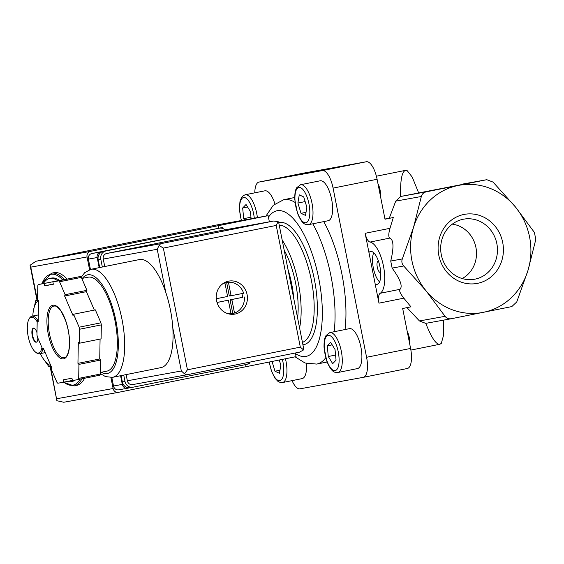 <?xml version="1.0" encoding="UTF-8"?>
<svg xmlns="http://www.w3.org/2000/svg" width="564" height="564" viewBox="0 0 564 564"><rect width="100%" height="100%" fill="white"/><g stroke="black" fill="none" stroke-linecap="round" stroke-linejoin="round"><path stroke-width="0.85" d="M75.252 380.08A52.692 19.648 78.7 0 1 72.248 381.405L70.5 381.75A52.692 19.648 -101.3 0 0 73.574 380.383M57.641 280.668A52.692 19.648 -101.3 0 0 49.759 278.426L51.507 278.073A52.692 19.648 78.7 0 1 59.382 280.322M66.714 381.567A52.692 19.648 -101.3 0 0 70.5 381.75M49.759 278.426A52.692 19.648 -101.3 0 0 43.357 283.537M84.529 378.275A57.486 21.439 78.7 0 1 76.676 385.402L74.06 385.924L63.415 382.223M41.666 283.875L51.437 273.202L54.045 272.68A57.486 21.439 78.7 0 1 66.975 279.081M511.809 306.583L516.772 301.923L527.989 270.389L535.8 239.474L534.404 232.424L515.425 206.953L493.049 182.094L486.788 179.69L426.299 191.831C423.634 192.486 421.985 194.044 421.336 196.491L413.525 227.405A64.67 60.003 79.7 0 0 426.088 290.848A64.67 60.003 79.7 0 0 483.313 312.336A64.67 60.003 79.7 0 0 527.989 270.389A64.67 60.003 79.7 0 0 515.425 206.953A64.67 60.003 79.7 0 0 458.194 185.464A64.67 60.003 79.7 0 0 413.525 227.405L402.308 258.939C401.413 261.562 401.878 263.91 403.704 265.989L426.088 290.848L445.066 316.319C446.589 318.322 448.711 319.118 451.426 318.709L511.809 306.583M292.067 380.629A19.162 7.149 -101.3 0 0 299.97 388.822L363.265 377.344A19.162 7.149 -101.3 0 0 363.315 377.337A19.162 7.149 -101.3 0 0 366.579 357.28L333.084 188.108L377.097 179.274L385.008 219.213L393.27 217.556L389.252 218.282L395.731 201.129L400.694 196.469L486.788 179.69M438.813 255.309A35.109 32.578 79.7 0 0 492.633 275.521A35.109 32.578 79.7 0 0 480.817 215.864A35.109 32.578 79.7 0 0 438.813 255.309M376.392 176.215L405.601 170.349L407.039 170.483L412.249 177.096L418.622 192.846M443.487 320.148L443.445 335.721L441.281 343.427L439.828 344.266C436.12 344.682 431.439 337.716 425.785 323.355M425.813 323.348L451.426 318.709M425.707 323.369L419.454 320.958L406.926 307.57M405.601 170.349C401.899 171.456 400.228 180.17 400.574 196.498M363.364 377.33L407.286 368.511A19.162 7.149 -101.3 0 0 407.335 368.504A19.162 7.149 -101.3 0 0 410.592 348.439L402.682 308.501L410.952 306.837L403.824 298.173C400.221 293.569 398.959 290.615 400.038 289.304C402.858 286.3 400.221 279.229 392.128 268.09L390.732 261.04L402.308 258.939M370.033 242.062A9.581 3.574 -101.3 0 1 365.141 233.299L368.934 252.468A16.765 6.253 78.7 0 1 370.513 251.473A16.765 6.253 78.7 0 1 379.967 266.8A16.765 6.253 78.7 0 1 377.112 284.348A16.765 6.253 78.7 0 1 375.173 283.995L378.973 303.157A9.581 3.574 -101.3 0 1 380.171 293.294A26.346 9.828 -101.3 0 0 383.485 266.159A26.346 9.828 -101.3 0 0 370.033 242.062L389.9 238.078C393.679 239.933 393.961 247.589 390.732 261.04M384.965 219.015L389.301 218.141M389.9 238.078C388.384 237.211 388.42 233.961 389.992 228.314L393.27 217.556M377.097 179.274A19.162 7.149 -101.3 0 0 366.339 161.748L303.051 173.218A19.162 7.149 -101.3 0 0 303.002 173.233A19.162 7.149 -101.3 0 0 302.953 173.24M368.934 252.468L375.173 283.995M333.084 188.108A19.162 7.149 -101.3 0 0 322.326 170.589L259.031 182.059A19.162 7.149 -101.3 0 0 258.982 182.066A19.162 7.149 -101.3 0 0 254.801 192.839M241.3 220.524L239.425 209.364L239.933 201.736L241.413 197.703L243.133 195.722L245.234 194.756L264.84 190.822A20.36 7.593 78.7 0 1 274.908 203.858M329.834 332.598L349.44 328.657A20.36 7.593 78.7 0 1 360.925 347.269A20.36 7.593 78.7 0 1 357.456 368.581L337.843 372.522C334.967 372.564 331.702 373.001 326.796 361.122L324.025 347.205C324.011 338.287 325.139 337.483 326.013 335.538L329.834 332.598A20.36 7.593 78.7 0 1 341.312 351.203A20.36 7.593 78.7 0 1 337.843 372.522M300.556 184.731L320.169 180.797A20.36 7.593 78.7 0 1 331.646 199.402A20.36 7.593 78.7 0 1 328.178 220.721L308.571 224.655C305.688 224.698 302.424 225.142 297.517 213.262L294.753 199.339C294.732 190.421 295.86 189.624 296.742 187.678L300.556 184.731A20.36 7.593 78.7 0 1 312.033 203.336A20.36 7.593 78.7 0 1 308.571 224.655M306.456 363.505A20.36 7.593 78.7 0 1 302.135 378.606L282.522 382.547L280.23 382.47L277.904 381.327L274.95 378.169L271.474 371.147L269.19 362.053M323.729 221.61A83.832 31.267 78.7 0 1 341.918 274.125A83.832 31.267 78.7 0 1 345.041 329.545M265.947 216.061L273.293 205.254L283.755 199.698L294.655 197.506A83.832 31.267 78.7 0 1 294.704 197.499M282.197 240.151A59.883 22.334 78.7 0 1 298.264 282.719A59.883 22.334 78.7 0 1 299.583 327.952M284.178 250.162A52.692 19.648 78.7 0 1 295.628 283.198A52.692 19.648 78.7 0 1 297.602 317.948M287.985 269.402A52.692 19.648 78.7 0 1 291.701 283.981A52.692 19.648 78.7 0 1 293.816 298.849M38.098 300.267L35.729 300.647L38.028 300.182M50.802 365.557A33.53 12.507 78.7 0 1 42.822 358.112L48.758 366.431L51.028 366.071M35.729 300.647L33.346 310.912A33.53 12.507 78.7 0 1 38.401 300.577M36.484 342.137A7.184 2.679 78.7 0 1 32.656 335.552A7.184 2.679 78.7 0 1 33.664 328.1M37.837 338.012A7.184 2.679 78.7 0 1 36.272 342.207A7.184 2.679 78.7 0 1 32.226 335.686A7.184 2.679 78.7 0 1 33.445 328.114A7.184 2.679 78.7 0 1 36.991 332.711M41.962 347.579A18.203 6.789 78.7 0 1 35.461 352.042A18.203 6.789 78.7 0 1 28.2 336.496A18.203 6.789 78.7 0 1 28.898 319.358A18.203 6.789 78.7 0 1 37.182 321.84M42.829 349.588A19.162 7.149 78.7 0 1 39.501 353.776A19.162 7.149 78.7 0 1 36.364 352.754L35.461 352.042M28.898 319.358L29.462 318.35A19.162 7.149 78.7 0 1 31.958 316.2A19.162 7.149 78.7 0 1 37.999 320.683M42.822 358.112A33.53 12.507 78.7 0 1 40.333 353.607M32.79 316.03A33.53 12.507 78.7 0 1 33.346 310.912M272.031 361.482L274.985 371.218L279.462 373.312L280.816 365.119L279.272 360.022M299.258 194.841L297.905 203.033L301.028 213.326L305.512 215.42L306.858 207.228L303.735 196.935L299.258 194.841M330.638 342.32L327.268 345.845L328.297 356.511L332.682 363.667L336.052 360.149L335.023 349.476L330.638 342.32M251.107 218.747L250.423 211.634L246.038 204.485L242.668 208.003L243.697 218.677L244.48 219.953M332.189 344.851L327.268 345.845M335.559 355.052L328.297 356.511M305.145 201.581L297.905 203.033M306.019 212.325L301.028 213.326M247.589 207.016L242.668 208.003M250.959 217.218L243.697 218.677M279.977 370.217L274.985 371.218M407.25 331.569A9.623 3.588 78.7 0 1 409.281 337.483A9.623 3.588 78.7 0 1 409.654 343.702M377.972 183.702A9.623 3.588 78.7 0 1 380.002 189.617A9.623 3.588 78.7 0 1 380.376 195.835M462.191 278.553A28.877 26.79 79.7 0 0 476.016 247.948A28.877 26.79 79.7 0 0 452.328 224.141M441.302 254.78A30.526 28.32 79.7 0 0 472.336 279.54A30.526 28.32 79.7 0 0 496.94 244.156A30.526 28.32 79.7 0 0 461.479 219.65A30.526 28.32 79.7 0 0 441.302 254.78M379.572 281.922A16.765 6.253 78.7 0 1 373.347 268.006A16.765 6.253 78.7 0 1 373.721 252.764M380.721 272.631A5.985 2.235 78.7 0 1 380.658 272.645A5.985 2.235 78.7 0 1 377.288 267.216A5.985 2.235 78.7 0 1 378.303 260.906A5.985 2.235 78.7 0 1 378.359 260.892M99.186 267.639L97.184 257.529A4.787 4.441 -100.3 0 1 100.611 251.96L222.632 227.461L222.843 228.54M129.953 387.757L127.591 388.229A4.787 4.441 -100.3 0 1 122.303 384.408L120.583 375.723M249.429 362.779L249.619 363.738L247.081 364.245M295.332 352.986L296.058 356.638L118.398 392.347A4.787 4.441 -100.3 0 1 113.11 388.526L110.932 377.527M89.57 269.662L87.053 256.951A4.787 4.441 -100.3 0 1 90.48 251.375L268.14 215.659L216.4 225.036A9.581 3.574 -101.3 0 0 216.372 225.043A9.581 3.574 -101.3 0 0 216.35 225.05L35.913 261.266L90.48 251.375M35.913 261.266L30.075 265.249L30.794 267.146L87.053 256.951M118.243 392.375L63.774 402.252L56.893 400.722L50.4 366.177M269.359 221.807L268.14 215.659M246.087 366.72L245.664 364.591M218.656 228.187L218.169 225.748M127.443 388.258L118.8 389.823A4.787 4.441 -100.3 0 1 113.512 386.002L111.82 377.45M90.43 269.416L88.393 259.123A4.787 4.441 -100.3 0 1 91.819 253.553L222.632 227.461M160.902 367.629A55.089 20.544 -101.3 0 0 161.043 367.601A55.089 20.544 -101.3 0 0 172.824 328.044A55.089 20.544 -101.3 0 0 165.731 292.222A55.089 20.544 -101.3 0 0 139.364 259.574L90.987 269.289L84.678 272.673L81.216 277.241M231.529 295.677A0.479 0.444 -100.3 0 1 231 295.296L228.42 282.254A15.806 14.671 -100.3 0 1 243.627 293.252L229.774 295.994A0.479 0.444 79.7 0 0 229.774 295.994L231.522 295.677M221.976 284.369A15.806 14.671 -100.3 0 1 224.93 282.952L227.511 295.994A0.479 0.444 -100.3 0 1 227.172 296.551L216.301 298.73M217.027 302.459L226.157 300.626A0.479 0.444 79.7 0 0 226.164 300.626L227.912 300.309A0.479 0.444 -100.3 0 1 228.441 300.697L231.028 313.739A15.806 14.671 -100.3 0 1 227.25 313.464M226.164 300.626L217.041 302.494M79.305 343.25L79.552 329.249A57.486 21.439 -101.3 0 0 79.143 327.198L73.567 314.254L73.038 315.565L64.613 296.015L65.142 294.704L59.565 281.76A57.486 21.439 -101.3 0 0 58.698 280.858L52.875 281.908L53.34 284.256L44.549 285.849L44.084 283.502L38.267 284.559A57.486 21.439 -101.3 0 0 37.802 285.708L37.562 299.703L38.556 300.739L38.19 321.882L37.196 320.846L36.956 334.84A57.486 21.439 -101.3 0 0 37.358 336.898L42.934 349.842L43.463 348.524L51.888 368.08L51.359 369.392L56.936 382.329A57.486 21.439 -101.3 0 0 57.81 383.238L63.626 382.188L63.161 379.833L71.952 378.24L72.418 380.594L78.234 379.537A57.486 21.439 -101.3 0 0 78.699 378.388L78.939 364.393L77.945 363.357L78.311 342.214L79.305 343.25L101.097 338.872L101.337 324.878L79.552 329.249M94.35 310.08L86.405 291.644L86.934 290.333L81.357 277.389A57.486 21.439 -101.3 0 0 80.483 276.48L58.698 280.858M81.357 277.389L59.565 281.76M101.337 324.878A57.486 21.439 -101.3 0 0 100.935 322.819L79.143 327.198M78.234 379.537L100.025 375.166A57.486 21.439 -101.3 0 0 100.491 374.017L78.699 378.388M65.91 279.293L38.267 284.559M80.483 276.48L52.875 281.908M100.491 374.017L100.73 360.015L99.736 358.979L100.082 339.077M100.935 322.819L95.358 309.883L73.567 314.254M235.089 314.056A16.765 15.559 -100.3 0 1 234.821 314.106A16.765 15.559 -100.3 0 1 216.527 300.386A16.765 15.559 -100.3 0 1 228.843 281.112A16.765 15.559 -100.3 0 1 247.11 294.69A16.765 15.559 -100.3 0 1 235.089 314.056M219.706 230.803A4.787 4.441 79.7 0 0 219.551 230.831L106.681 253.49A4.787 4.441 79.7 0 0 103.254 259.059L104.735 266.525M103.254 259.059L157.229 249.281L159.09 245.474L160.655 243.704L273.533 221.046L278.13 221.582L278.813 223.062L303.608 348.277L303.545 349.934L299.533 352.147L186.621 374.813L184.506 373.826L181.333 370.985L127.351 380.77A4.787 4.441 79.7 0 0 132.646 384.592L186.529 374.827M126.139 374.609L127.351 380.77M159.09 245.474L163.348 248.082L187.445 369.794L300.316 347.135L303.545 349.934M187.445 369.794L184.506 373.826M278.13 221.582L276.219 225.431L300.316 347.135M106.779 371.168A47.905 17.865 -101.3 0 0 106.899 371.14A47.905 17.865 -101.3 0 0 114.985 320.655A47.905 17.865 -101.3 0 0 88.047 277.206L81.815 278.454M53.312 284.094L44.549 285.849M65.875 279.131L44.084 283.502M38.211 320.641L37.196 320.846M43.943 349.638L42.934 349.842M72.382 380.425L63.626 382.188M100.73 360.015L78.939 364.393M99.736 358.979L77.945 363.357M86.934 290.333L65.142 294.704M86.405 291.644L64.613 296.015M224.923 229.858A7.184 6.669 79.7 0 0 219.375 228.18A7.184 6.669 79.7 0 0 219.262 228.201L105.954 250.945A7.184 6.669 79.7 0 0 100.815 259.306L102.338 267.012M123.742 375.088L125.004 381.483A7.184 6.669 79.7 0 0 132.822 387.242A7.184 6.669 79.7 0 0 132.935 387.221L246.242 364.478A7.184 6.669 79.7 0 0 250.049 362.081M216.851 228.639A7.184 6.669 79.7 0 0 216.738 228.66A7.184 6.669 79.7 0 0 216.625 228.681L103.318 251.424A7.184 6.669 79.7 0 0 98.178 259.785L99.708 267.533M121.112 375.617L122.367 381.962A7.184 6.669 79.7 0 0 130.185 387.722A7.184 6.669 79.7 0 0 130.298 387.701M225.91 281.972A16.765 15.559 -100.3 0 1 228.364 282.261M234.123 313.105A16.765 15.559 -100.3 0 1 231.776 314.331M244.367 297.009A15.806 14.671 -100.3 0 1 234.511 313.034L232.756 313.358L230.175 300.309L231.931 299.992A0.479 0.444 -100.3 0 1 232.276 299.435L242.612 297.327A15.806 14.671 79.7 0 0 241.878 293.597M231.931 299.992L234.511 313.034M231.028 313.739L229.322 314.042A15.806 14.671 79.7 0 0 230.782 313.866A15.806 14.671 79.7 0 0 231.036 313.817A15.806 14.671 79.7 0 0 232.756 313.358M224.93 282.952L223.563 283.198M228.42 282.254L226.657 282.571A15.806 14.671 79.7 0 0 225.142 282.754A15.806 14.671 79.7 0 0 223.732 283.093M226.657 282.571L229.245 295.614A0.479 0.444 79.7 0 0 229.767 295.994M242.612 297.327L230.514 299.752A0.479 0.444 79.7 0 0 230.175 300.309M80.187 379.149A56.527 21.079 78.7 0 1 63.76 382.159M41.905 283.826A56.527 21.079 78.7 0 1 62.625 279.716M81.914 378.796A57.486 21.439 78.7 0 1 74.06 385.924M51.437 273.202A57.486 21.439 78.7 0 1 64.204 279.434M461.077 184.35L486.69 179.712M400.694 196.469L426.299 191.831M419.454 320.958L445.066 316.319M395.731 201.129L421.336 196.491M392.128 268.09L403.704 265.989M380.171 293.294L400.038 289.304M378.973 303.157L403.824 298.173M365.141 233.299L389.992 228.314M366.579 357.28L410.592 348.439M259.031 182.059L303.051 173.218M322.326 170.589L366.339 161.748M312.83 223.795A83.832 31.267 78.7 0 1 331.026 276.311A83.832 31.267 78.7 0 1 334.149 331.731M325.731 357.745A83.832 31.267 78.7 0 1 316.757 364.083L327.127 362.003M283.755 199.698A83.832 31.267 78.7 0 1 295 202.398M268.45 217.203A74.251 27.692 78.7 0 1 318.794 278.701A74.251 27.692 78.7 0 1 295.444 353.55M278.722 222.709A62.273 23.223 78.7 0 1 314.395 279.497A62.273 23.223 78.7 0 1 302.924 344.823M279.236 225.198A59.883 22.334 78.7 0 1 311.335 280.089A59.883 22.334 78.7 0 1 302.445 342.411M285.447 358.774A20.36 7.593 78.7 0 1 285.99 361.228A20.36 7.593 78.7 0 1 282.522 382.547M282.381 359.395A17.963 6.697 78.7 0 1 282.931 361.827A17.963 6.697 78.7 0 1 279.413 380.686A17.963 6.697 78.7 0 1 269.366 362.025M308.973 203.935A17.963 6.697 78.7 0 1 302.107 220.989A17.963 6.697 78.7 0 1 296.065 190.47A17.963 6.697 78.7 0 1 308.973 203.935M338.252 351.802A17.963 6.697 78.7 0 1 331.385 368.856A17.963 6.697 78.7 0 1 325.343 338.329A17.963 6.697 78.7 0 1 338.252 351.802M245.234 194.756A20.36 7.593 78.7 0 1 256.712 213.368A20.36 7.593 78.7 0 1 257.381 217.612M241.484 220.496A17.963 6.697 78.7 0 1 242.809 197.802A17.963 6.697 78.7 0 1 253.652 213.96A17.963 6.697 78.7 0 1 254.293 218.169M37.365 300.316L30.794 267.146M56.844 398.72L113.11 388.526M35.983 261.252L216.4 225.036M97.184 257.529L88.393 259.123M100.611 251.96L91.819 253.553M122.303 384.408L113.512 386.002M112.532 377.337A55.089 20.544 -101.3 0 0 112.673 377.316A55.089 20.544 -101.3 0 0 121.972 319.259A55.089 20.544 -101.3 0 0 90.987 269.289M63.556 358.831A27.305 10.18 -101.3 0 0 64.282 317.081A27.305 10.18 -101.3 0 0 46.918 320.225A27.305 10.18 -101.3 0 0 63.556 358.831M163.348 248.082L276.219 225.431M273.533 221.046L219.551 230.831M160.655 243.704L106.681 253.49M172.824 328.044L181.333 370.985M157.229 249.281L165.731 292.222M101.294 372.268A50.302 18.76 -101.3 0 0 107.245 373.516A50.302 18.76 -101.3 0 0 114.161 313.083A50.302 18.76 -101.3 0 0 82.436 278.334M64.24 357.717A26.346 9.828 -101.3 0 0 64.31 357.703C65.184 358.091 69.224 355.602 69.506 343.081C69.471 335.404 68.11 327.769 65.424 320.19L61.123 311.335C56.132 304.757 55.145 306.217 53.94 306.041A26.346 9.828 -101.3 0 0 49.47 333.712A26.346 9.828 -101.3 0 0 64.24 357.717M216.625 228.681L219.262 228.201M103.318 251.424L105.954 250.945M98.178 259.785L100.815 259.306M122.367 381.962L125.004 381.483M229.245 295.614L231 295.296M230.514 299.752L232.276 299.435M410.888 350.075L439.828 344.266M363.315 377.337L407.335 368.504M258.982 182.066L303.002 173.233M316.757 364.083L305.046 363.026L295.078 356.829M39.501 353.776L45.233 352.62M31.958 316.2L38.31 314.923M37.985 314.987L38.317 314.381M56.851 400.518L50.062 366.233M37.027 300.386L30.111 265.461M63.774 402.252L118.32 392.361M127.52 388.243L118.729 389.837M161.043 367.601L112.455 377.351L105.489 376.604L100.491 373.671M273.639 221.032L219.629 230.817M186.571 374.82L132.568 384.606M186.599 374.813L299.533 352.147M106.899 371.14L100.519 372.423M216.738 228.66L219.375 228.18M130.185 387.722L132.822 387.242M225.142 282.754L223.915 282.98M230.782 313.866L229.548 314.092"/></g></svg>
